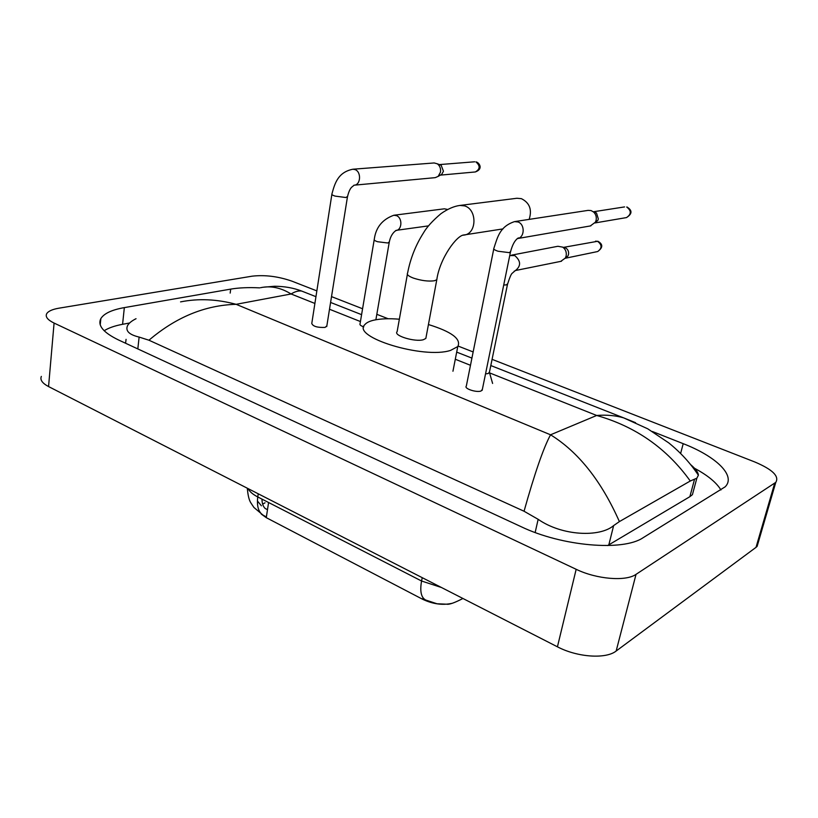 <?xml version="1.0" encoding="UTF-8"?>
<svg xmlns="http://www.w3.org/2000/svg" width="818" height="818" viewBox="0 0 818 818"><rect width="100%" height="100%" fill="white"/><g stroke="black" fill="none" stroke-linecap="round" stroke-linejoin="round"><path stroke-width="1.23" d="M261.249 514.052L266.279 517.671L422.681 599.297C432.732 604.052 442.456 605.412 451.843 603.367M247.312 488.223C247.915 495.371 249.101 500.258 250.881 502.906L253.917 507.467L263.089 515.156L266.392 516.945L267.496 509.645L265.196 508.52C263.089 506.475 262.016 503.346 261.985 499.113M265.032 502.784L262.987 503.97M248.048 488.591C249.582 491.587 252.823 494.379 257.762 496.955L421.567 581.015C419.746 591.332 421.168 597.692 425.81 600.075L437.006 603.766L446.7 604.195C449.164 604.727 454.573 602.825 462.916 598.479M529.144 219.388C532.252 209.715 529.665 202.803 521.363 198.651L516.904 198.263L459.869 205.441L464.481 205.87C477.231 209.193 477.017 233.457 464.317 235.052L462.916 235.226M407.374 274.337L397.129 331.658C392.967 335.533 414.982 342.313 423.417 339.695L425.841 338.437L426.117 336.955M428.438 324.531C451.71 331.74 461.495 339.081 457.783 346.556L450.575 350.39C423.775 359.347 351.086 337.006 364.859 324.613C366.454 322.67 369.46 321.188 373.877 320.165C380.605 318.683 389.102 318.366 399.358 319.204M331.863 194.418L311.781 323.468C312.946 326.402 317.394 327.711 325.104 327.404L326.842 325.871M353.959 185.195L354.153 185.185C360.748 185.083 361.546 171.811 355.063 169.602L352.885 169.224L434.194 162.956L437.313 163.815C439.89 165.757 440.943 168.528 440.483 172.128L438.172 176.381L435.217 177.649L354.235 185.175M439.552 164.653L441.158 165.256L443.438 171.228L441.771 174.285L440.524 175.011M493.755 248.958L466.311 386.137C463.704 388.55 476.516 392.804 481.056 391.014L482.364 389.378M514.911 221.555L588.081 210.379L591.036 210.553L593.602 212.015C595.872 214.234 596.711 216.985 596.117 220.246L595.422 222.179L590.289 225.962M594.686 212.026L596.526 213.079L598.336 218.989L597.835 220.369L595.013 222.895M374.184 239.848L360.043 323.805C359.511 324.797 360.769 325.83 363.805 326.883M395.656 230.584L395.994 230.543C402.2 229.94 402.609 217.813 396.474 215.635L393.795 215.257L444.368 208.815L447.579 209.449M485.534 373.877L488.234 373.529L489.471 372.067M511.587 255.134L557.896 246.279L562.723 247.138C565.596 249.265 566.741 252.2 566.148 255.942L565.361 258.048L560.719 261.392M564.941 247.639L566.036 248.161C568.101 249.694 568.929 251.801 568.5 254.49L567.937 256.003L565.238 258.263L597.14 251.647M758.49 541.68L757.131 546.352L756.016 547.354L616.159 651.026C605.944 659.267 577.263 657.304 557.426 646.813L48.559 386.566C42.291 383.233 39.888 379.849 41.34 376.413M492.088 359.347L754.697 461.935C772.448 469.43 779.472 476.24 775.791 482.354L636.036 574.348C625.893 581.639 596.639 579.256 576.169 569.297L54.08 323.069C47.689 319.94 45.205 316.852 46.646 313.795C48.18 311.198 52.311 309.316 59.019 308.171L252.189 276.167C264.96 274.736 278.192 276.392 291.873 281.136L316.852 290.891M331.515 296.617L362.579 308.754M376.812 314.316L388.151 318.744M458.152 346.086L473.152 351.944M259.633 287.864C248.56 287.312 238.917 287.721 230.696 289.112L124.336 307.609C111.841 309.828 104.009 313.488 100.849 318.591C97.403 325.421 103.283 332.537 118.467 339.94L521.158 526.71C561.915 546.301 623.019 551.506 643.081 537.733L725.147 486.833C736.384 475.739 715.955 456.321 683.204 443.673L652.386 431.505M129.602 322.998L122.577 324.306C114.673 325.789 108.538 327.936 104.162 330.748M720.944 489.982C716.476 482.548 707.652 475.299 694.492 468.254M607.631 545.565L689.871 496.679L692.417 494.665L694.124 488.315M126.074 339.347L125.573 343.233M690.699 464.675C695.699 468.929 698.255 472.436 698.388 475.227L696.854 478.182L690.269 481.015L619.4 521.587L613.633 525.596C599.829 537.487 562.119 536.025 538.152 519.318L524.052 511.24C534.675 473.285 543.5 447.804 550.545 434.798C578.377 451.965 601.332 480.902 619.4 521.587M180.563 301.883C198.385 298.335 216.903 299.143 236.126 304.316C205.083 305.186 176.023 317.149 148.958 340.216L524.052 511.24M148.958 340.216L139.121 337.077C129.121 334.685 125.256 330.881 127.536 325.666C128.855 323.192 131.698 320.871 136.044 318.703M690.269 481.015C666.834 448.376 635.637 426.526 596.68 415.472C606.394 414.685 615.351 415.472 623.541 417.824L635.586 422.701M305.779 292.68L301.678 291.065C298.56 290.584 295.022 291.545 291.085 293.979C280.748 287.609 270.564 285.523 260.513 287.711M422.681 599.297L422.988 597.733M266.279 517.671L268.58 502.497M422.231 577.672L421.567 581.015L441.464 587.508M258.232 493.796L257.762 496.955C256.586 506.69 258.703 512.958 264.112 515.749M459.869 205.441C454.051 206.208 447.753 208.938 441.004 213.641C432.579 220.748 426.699 227.23 423.376 233.069C415.636 245.236 410.38 258.57 407.599 273.059C406.536 274.521 408.458 276.187 413.366 278.079C421.321 280.676 428.325 281.576 434.389 280.768L436.792 279.746L437.037 278.457M476.638 162.066L475.943 161.944C480.36 165.788 480.166 169.121 475.36 171.954L440.299 175.134M475.36 171.954C483.929 168.774 478.806 162.465 476.291 161.954L475.943 161.944M352.885 169.224C338.253 172.179 334.869 182.895 331.944 193.907C331.464 194.52 332.507 195.246 335.063 196.095L345.799 197.516L347.507 196.514M627.304 207.118L626.69 207.026C631.527 210.747 631.455 214.265 626.486 217.588L626.107 217.649M594.972 222.946L626.486 217.588C632.283 213.907 632.457 210.39 626.997 207.026L626.69 207.026M517.211 238.621L517.63 238.539C524.737 237.384 525.115 224.367 518.08 221.985L514.522 221.617C499.89 226.514 497.661 236.75 493.898 248.253C493.213 249.071 494.593 250.063 498.029 251.228L509.338 252.65L510.565 251.545M393.795 215.257C382.343 219.418 375.84 227.424 374.286 239.285C373.795 239.991 374.849 240.799 377.466 241.709L387.793 242.997L389.307 241.913M563.49 247.373L597.539 241.3C602.14 244.817 602.191 248.222 597.682 251.535C603.019 247.649 603.111 244.245 597.938 241.29L597.539 241.3M598.234 241.392L595.555 241.157M503.714 285.042L506.444 284.869L507.641 283.713M509.737 255.584L514.757 255.574C521.178 261.157 521.178 266.32 514.767 271.065L514.174 271.198M314.899 303.447L291.085 293.979L236.126 304.316L550.545 434.798L596.68 415.472L489.563 372.885M470.483 365.298L455.299 359.255M360.421 321.546L329.501 309.245M576.169 569.297L557.426 646.813M636.036 574.348L616.159 651.026M774.687 483.233L756.016 547.354M54.08 323.069L48.559 386.566M122.577 324.306L124.336 307.609M230.175 293.089L230.696 289.112M680.627 453.469L683.204 443.673M689.871 496.679L694.564 479.184M608.817 544.911L613.633 525.596M535.156 532.498L538.152 519.318M137.823 348.908L139.121 337.077M257.404 500.974L261.412 505.81M425.841 338.437L436.792 279.746C439.726 258.376 456.894 235.032 463.98 234.96L503.039 228.897M457.783 346.556L452.947 371.239M354.153 185.185L351.484 187.373C351.096 187.936 349.092 189.694 347.425 197.036L326.73 326.607M441.771 174.285L438.172 176.381M441.158 165.256L437.313 163.815M474.706 161.79L439.389 164.592M590.862 225.86L517.63 238.539L518.448 237.885C515.023 239.909 512.344 244.694 510.422 252.241L482.16 390.36M597.835 220.369L595.422 222.179M596.526 213.079L593.602 212.015M624.594 206.913L593.326 211.78M375.881 319.756L389.215 242.476C390.268 236.739 392.62 232.69 396.249 230.339L428.56 225.87M489.287 372.926L507.487 284.408C509.706 277.384 511.311 273.641 512.334 273.181L515.299 270.553L561.516 261.218M567.937 256.003L565.361 258.048M489.481 372.599L492.61 383.448M566.036 248.161L562.723 247.138M775.791 482.354L757.131 546.352M100.225 324.838L100.849 318.591M692.417 494.665L696.854 478.182M263.038 287.251L274.613 286.249C284.552 286.331 293.58 287.936 301.699 291.065L315.952 296.689M330.584 302.445L361.587 314.654M456.689 352.118L471.914 358.11M490.81 365.554L623.531 417.824M623.551 417.824L647.682 428.775L668.766 442.896C680.607 452.466 690.484 463.254 698.388 475.227"/></g></svg>
